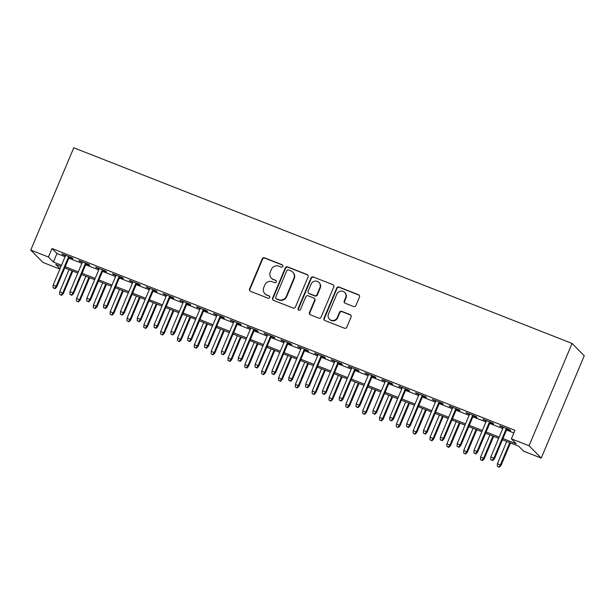 <?xml version="1.0" encoding="UTF-8"?>
<svg xmlns="http://www.w3.org/2000/svg" width="615" height="615" viewBox="0 0 615 615"><rect width="100%" height="100%" fill="white"/><g stroke="black" fill="none" stroke-linecap="round" stroke-linejoin="round"><path stroke-width="0.92" d="M282.808 266.364A1.276 1.238 -44.7 0 0 282.139 264.734L264.588 257.839A1.822 1.768 -44.7 0 0 262.228 258.869L249.567 288.996A1.822 1.768 -44.7 0 0 250.513 291.325L268.071 298.214A1.276 1.238 -44.7 0 0 269.47 296.146A1.276 1.238 -44.7 0 0 269.055 295.869L266.779 294.977A5.843 5.65 -44.7 0 1 263.743 287.543L264.804 285.037A5.843 5.65 -44.7 0 1 272.345 281.755L274.613 282.646A1.276 1.238 -44.7 0 0 276.012 280.578A1.276 1.238 -44.7 0 0 275.597 280.302L273.329 279.41A5.843 5.65 -44.7 0 1 270.293 271.976L271.346 269.47A5.843 5.65 -44.7 0 1 278.887 266.187L281.155 267.079A1.276 1.238 -44.7 0 0 282.808 266.364M282.708 265.196A1.276 1.238 -44.7 0 0 282.47 265.073L264.919 258.177A1.822 1.768 -44.7 0 0 262.559 259.199L249.89 289.334A1.822 1.768 -44.7 0 0 250.097 291.087M269.616 296.33A1.276 1.238 -44.7 0 0 269.385 296.207L266.779 294.977M276.166 280.763A1.276 1.238 -44.7 0 0 275.927 280.64L273.329 279.41M353.564 306.531A1.822 1.768 -44.7 0 0 355.924 305.501L359.475 297.053A1.822 1.768 -44.7 0 0 358.522 294.731L339.026 287.074A1.822 1.768 -44.7 0 0 336.674 288.097L324.005 318.232A1.822 1.768 -44.7 0 0 324.951 320.553L344.454 328.21A1.822 1.768 -44.7 0 0 346.806 327.18L351.104 316.971A1.822 1.768 -44.7 0 0 350.15 314.649L341.809 311.375A1.822 1.768 -44.7 0 0 339.449 312.397L337.32 317.463A4.882 4.72 -44.7 0 1 329.432 319.154A4.882 4.72 -44.7 0 1 328.479 313.988L336.82 294.154A4.882 4.72 -44.7 0 1 344.715 292.456A4.882 4.72 -44.7 0 1 345.661 297.622L344.269 300.927A1.822 1.768 -44.7 0 0 345.223 303.257L353.564 306.531M48.424 257.039L52.014 248.514L514.955 430.292L511.373 438.826L529.046 445.76L572.058 343.439L73.762 147.777L30.75 250.097L48.424 257.039L53.367 262.044L61.5 265.234M308.084 276.873A1.822 1.768 -44.7 0 0 307.139 274.551L287.636 266.895A1.822 1.768 -44.7 0 0 285.283 267.917L272.614 298.052A1.822 1.768 -44.7 0 0 273.56 300.374L293.063 308.03A1.822 1.768 -44.7 0 0 295.415 307L308.084 276.873M313.335 276.981L332.83 284.637A1.822 1.768 -44.7 0 1 333.776 286.959L321.115 317.094A1.822 1.768 -44.7 0 1 318.755 318.116L310.414 314.842A1.822 1.768 -44.7 0 1 309.46 312.52L314.603 300.297A1.822 1.768 -44.7 0 0 313.65 297.975L308.115 295.8A1.822 1.768 -44.7 0 0 305.763 296.83L300.412 309.553A1.276 1.238 -44.7 0 1 298.344 309.991A1.276 1.238 -44.7 0 1 298.098 308.645L310.975 278.011A1.822 1.768 -44.7 0 1 313.335 276.981L332.83 284.637M69.226 257.262L72.901 258.707L72.078 257.87L61.977 253.903L65.467 255.786M86.054 263.873L89.736 265.311L88.906 264.481L78.812 260.514L82.302 262.397M102.89 270.485L106.564 271.922L105.742 271.092L95.64 267.125L99.138 269.009M119.725 277.088L123.4 278.534L122.577 277.703L112.476 273.736L115.974 275.62M136.561 283.7L140.235 285.145L139.413 284.315L129.311 280.348L132.802 282.224M153.396 290.311L157.071 291.756L156.248 290.926L146.147 286.959L149.637 288.835M170.232 296.922L173.907 298.367L173.084 297.529L162.983 293.57L166.473 295.446M187.06 303.533L190.742 304.979L189.912 304.141L179.818 300.174L183.308 302.057M203.896 310.144L207.57 311.59L206.748 310.752L196.646 306.785L200.144 308.668M220.731 316.756L224.406 318.193L223.583 317.363L213.482 313.396L216.98 315.28M237.567 323.359L241.241 324.805L240.419 323.974L230.318 320.008L233.808 321.891M254.402 329.971L258.077 331.416L257.255 330.586L247.153 326.619L250.643 328.502M271.238 336.582L274.913 338.027L274.09 337.197L263.989 333.23L267.479 335.106M288.066 343.193L291.748 344.638L290.918 343.8L280.824 339.841L284.315 341.717M304.902 349.804L308.576 351.25L307.754 350.412L297.652 346.445L301.15 348.328M321.737 356.416L325.412 357.861L324.589 357.023L314.488 353.056L317.978 354.94M338.573 363.027L342.248 364.464L341.425 363.634L331.324 359.667L334.814 361.551M355.409 369.638L359.083 371.076L358.261 370.245L348.159 366.279L351.649 368.162M372.244 376.242L375.919 377.687L375.096 376.857L364.995 372.89L368.485 374.773M389.072 382.853L392.754 384.298L391.924 383.468L381.83 379.501L385.321 381.377M405.908 389.464L409.582 390.909L408.76 390.079L398.658 386.112L402.156 387.988M422.743 396.075L426.418 397.521L425.595 396.683L415.494 392.716L418.984 394.599M439.579 402.687L443.254 404.132L442.431 403.294L432.33 399.327L435.82 401.211M456.415 409.298L460.089 410.743L459.267 409.905L449.165 405.938L452.655 407.822M473.25 415.909L476.925 417.347L476.102 416.516L466.001 412.55L469.491 414.433M490.078 422.513L493.76 423.958L492.93 423.128L482.837 419.161L486.327 421.044M52.014 248.514L56.949 253.511L65.082 256.709M68.834 258.177L81.918 263.312M85.669 264.788L98.746 269.924M102.505 271.4L115.582 276.535M119.341 278.011L132.417 283.146M136.176 284.622L149.253 289.757M153.004 291.233L166.088 296.368M169.84 297.845L182.924 302.98M186.676 304.448L199.752 309.583M203.511 311.059L216.588 316.195M220.347 317.671L233.423 322.806M237.182 324.282L250.259 329.417M254.01 330.893L267.095 336.028M270.846 337.504L283.93 342.64M287.682 344.116L300.758 349.251M304.517 350.719L317.594 355.854M321.353 357.33L334.429 362.466M338.189 363.942L351.265 369.077M355.016 370.553L368.101 375.688M371.852 377.164L384.936 382.299M388.688 383.775L401.764 388.911M405.523 390.387L418.6 395.522M422.359 396.998L435.435 402.133M439.195 403.601L452.271 408.737M456.023 410.213L469.107 415.348M472.858 416.824L485.942 421.959M489.694 423.435L502.77 428.57M506.529 430.046L513.848 432.922M506.914 429.124L510.588 430.569L509.766 429.739L499.664 425.772L503.162 427.648M502.432 439.794L518.622 446.152L523.557 451.156L541.238 458.09L584.25 355.77L572.058 343.439M59.878 269.086L42.942 262.428L30.75 250.097M541.238 458.09L529.046 445.76M502.947 438.572L516.316 443.822L511.373 438.826M65.252 266.71L78.328 271.845M82.087 273.314L95.164 278.449M98.923 279.925L111.999 285.06M115.758 286.536L128.835 291.671M132.586 293.147L145.67 298.283M149.422 299.759L162.506 304.894M166.258 306.37L179.334 311.505M183.093 312.981L196.17 318.116M199.929 319.585L213.005 324.728M216.764 326.196L229.841 331.331M233.592 332.807L246.677 337.943M250.428 339.418L263.504 344.554M267.264 346.03L280.34 351.165M284.099 352.641L297.176 357.776M300.935 359.252L314.011 364.388M317.771 365.864L330.847 370.999M334.598 372.467L347.683 377.602M351.434 379.078L364.511 384.214M368.27 385.69L381.346 390.825M385.105 392.301L398.182 397.436M401.941 398.912L415.017 404.047M418.777 405.523L431.853 410.659M435.605 412.135L448.689 417.27M452.44 418.738L465.517 423.873M469.276 425.349L482.352 430.485M486.111 431.961L499.188 437.096M60.985 266.456L55.673 264.373L60.016 268.763M498.673 438.326L485.596 433.191M481.837 431.715L468.761 426.579M465.002 425.103L451.925 419.968M448.174 418.492L435.089 413.357M431.338 411.881L418.262 406.746M414.502 405.27L401.426 400.134M397.667 398.658L384.59 393.523M380.831 392.055L367.755 386.912M363.995 385.444L350.919 380.308M347.168 378.832L334.083 373.697M330.332 372.221L317.255 367.086M313.496 365.61L300.42 360.475M296.661 358.999L283.584 353.863M279.825 352.387L266.749 347.252M262.997 345.776L249.913 340.641M246.161 339.173L233.077 334.037M229.326 332.561L216.249 327.426M212.49 325.95L199.414 320.815M195.655 319.339L182.578 314.204M178.819 312.728L165.743 307.592M161.991 306.116L148.907 300.981M145.155 299.505L132.071 294.37M128.32 292.901L115.243 287.759M111.484 286.29L98.408 281.155M94.649 279.679L81.572 274.544M77.813 273.068L64.736 267.932M56.949 253.511L53.367 262.044M62.799 254.741L62.984 254.303M79.635 261.352L79.819 260.914M96.47 267.956L96.647 267.525M113.298 274.567L113.483 274.129M130.134 281.178L130.319 280.74M146.97 287.789L147.154 287.351M163.805 294.401L163.99 293.962M180.641 301.012L180.825 300.574M197.477 307.623L197.653 307.185M214.304 314.227L214.489 313.796M231.14 320.838L231.325 320.4M247.976 327.449L248.16 327.011M264.811 334.06L264.996 333.622M281.647 340.672L281.831 340.233M298.483 347.283L298.659 346.845M315.311 353.894L315.495 353.456M332.146 360.505L332.331 360.067M348.982 367.109L349.166 366.671M365.817 373.72L366.002 373.282M382.653 380.331L382.838 379.893M399.489 386.943L399.665 386.504M416.317 393.554L416.501 393.116M433.152 400.165L433.337 399.727M449.988 406.776L450.172 406.338M466.823 413.38L467.008 412.949M483.659 419.991L483.844 419.553M500.487 426.602L500.671 426.164M271.423 278.164L271.753 278.495A5.843 5.65 -44.7 0 0 273.66 279.748M264.881 293.732L265.211 294.062A5.843 5.65 -44.7 0 0 267.11 295.315M307.884 275.12A1.822 1.768 -44.7 0 0 307.462 274.882L287.966 267.225A1.822 1.768 -44.7 0 0 285.614 268.255L272.945 298.383A1.822 1.768 -44.7 0 0 273.145 300.135M288.466 269.954A1.276 1.238 -44.7 0 0 286.821 270.669L275.704 297.114A1.276 1.238 -44.7 0 0 276.366 298.744L278.764 299.682A5.843 5.65 -44.7 0 0 286.306 296.407L293.901 278.326A5.843 5.65 -44.7 0 0 290.864 270.892L288.466 269.954M275.95 298.467L276.281 298.805A1.276 1.238 -44.7 0 0 276.696 299.075L276.366 298.744M292.763 272.145L293.094 272.476A5.843 5.65 -44.7 0 1 294.231 278.657L286.628 296.738A5.843 5.65 -44.7 0 1 279.095 300.02L276.696 299.075M333.576 285.206A1.822 1.768 -44.7 0 0 333.161 284.976M314.242 298.367L314.572 298.698A1.822 1.768 -44.7 0 1 314.926 300.635L309.791 312.851A1.822 1.768 -44.7 0 0 309.991 314.603M313.658 277.319A1.822 1.768 -44.7 0 0 311.305 278.341L298.429 308.976A1.276 1.238 -44.7 0 0 298.529 310.144M319.931 287.62A4.882 4.72 -44.7 0 0 318.985 282.454A4.882 4.72 -44.7 0 0 311.09 284.145L308.153 291.133A1.822 1.768 -44.7 0 0 309.099 293.463L314.634 295.631A1.822 1.768 -44.7 0 0 316.994 294.608L319.931 287.62L320.261 287.951A4.882 4.72 -44.7 0 0 319.308 282.785L318.985 282.454M308.507 293.071L308.838 293.401A1.822 1.768 -44.7 0 0 309.43 293.793L309.099 293.463M320.261 287.951L317.325 294.939A1.822 1.768 -44.7 0 1 314.965 295.969L309.43 293.793M344.715 292.456L345.038 292.794A4.882 4.72 -44.7 0 1 345.991 297.96L344.6 301.265A1.822 1.768 -44.7 0 0 344.8 303.018M329.432 319.154L329.763 319.493A4.882 4.72 -44.7 0 0 337.65 317.794L337.32 317.463M350.896 315.218A1.822 1.768 -44.7 0 0 350.481 314.98L342.14 311.705A1.822 1.768 -44.7 0 0 339.78 312.728L337.65 317.794M359.275 295.3A1.822 1.768 -44.7 0 0 358.853 295.062L339.357 287.405A1.822 1.768 -44.7 0 0 336.997 288.427L324.336 318.562A1.822 1.768 -44.7 0 0 324.536 320.315M59.617 294.362L61.631 295.361L59.617 294.362L59.74 291.748L63.36 293.539L72.801 271.1M61.3 295.023L62.768 292.94L72.07 270.815M59.74 291.748L69.041 269.624M63.36 293.539L61.631 295.361M54.704 288.358L53.028 287.697L55.035 288.696L54.704 288.358L56.18 286.275L53.151 285.083L65.651 255.348M68.68 256.54L56.18 286.275L56.772 286.874L69.403 256.824M55.035 288.696L56.772 286.874M53.151 285.083L53.028 287.697M76.452 300.973L78.459 301.965L76.452 300.973L76.575 298.36L80.196 300.151L89.629 277.703M78.128 301.634L79.604 299.551L88.906 277.419M76.575 298.36L85.877 276.235M80.196 300.151L78.459 301.965M93.28 307.585L95.294 308.576L93.28 307.585L93.411 304.971L97.032 306.762L106.464 284.315M94.964 308.246L96.44 306.162L105.742 284.03M93.411 304.971L102.713 282.846M97.032 306.762L95.294 308.576M110.116 314.196L112.13 315.188L110.116 314.196L110.246 311.582L113.867 313.373L123.3 290.926M111.799 314.857L113.275 312.766L122.577 290.641M110.246 311.582L119.548 289.45M113.867 313.373L112.13 315.188M126.951 320.807L128.965 321.799L126.951 320.807L127.074 318.193L130.703 319.977L140.135 297.537M128.635 321.468L130.111 319.377L139.413 297.253M127.074 318.193L136.376 296.061M130.703 319.977L128.965 321.799M71.54 294.969L69.856 294.308L71.87 295.3L71.54 294.969L73.016 292.886L69.987 291.695L82.487 261.959M85.516 263.151L73.016 292.886L73.608 293.486L86.238 263.435M71.87 295.3L73.608 293.486M69.987 291.695L69.856 294.308M88.376 301.581L86.692 300.92L88.706 301.911L88.376 301.581L89.852 299.497L86.823 298.306L99.322 268.571M102.351 269.762L89.852 299.497L90.443 300.097L103.074 270.046M88.706 301.911L90.443 300.097M86.823 298.306L86.692 300.92M105.211 308.192L103.528 307.531L105.542 308.522L105.211 308.192L106.687 306.101L103.651 304.917L116.15 275.182M119.187 276.366L106.687 306.101L107.279 306.708L119.91 276.658M105.542 308.522L107.279 306.708M103.651 304.917L103.528 307.531M122.047 314.803L120.363 314.142L122.377 315.134L122.047 314.803L123.515 312.712L120.486 311.528L132.986 281.793M136.015 282.977L123.515 312.712L124.115 313.312L136.745 283.261M122.377 315.134L124.115 313.312M120.486 311.528L120.363 314.142M143.787 327.418L145.801 328.41L143.787 327.418L143.91 324.797L147.538 326.588L156.971 304.148M145.471 328.079L146.939 325.988L156.241 303.864M143.91 324.797L153.212 302.672M147.538 326.588L145.801 328.41M138.882 321.414L137.199 320.753L139.205 321.745L138.882 321.414L140.351 319.323L137.322 318.132L149.822 288.397M152.851 289.588L140.351 319.323L140.943 319.923L153.581 289.873M139.205 321.745L140.943 319.923M137.322 318.132L137.199 320.753M160.623 334.022L162.637 335.021L160.623 334.022L160.746 331.408L164.366 333.199L173.807 310.76M162.306 334.683L163.775 332.6L173.076 310.475M160.746 331.408L170.048 309.284M164.366 333.199L162.637 335.021M177.451 340.633L179.465 341.632L177.451 340.633L177.581 338.019L181.202 339.811L190.635 317.371M179.134 341.294L180.61 339.211L189.912 317.086M177.581 338.019L186.883 315.895M181.202 339.811L179.465 341.632M194.286 347.244L196.3 348.244L194.286 347.244L194.417 344.631L198.038 346.422L207.47 323.982M195.97 347.906L197.446 345.822L206.748 323.69M194.417 344.631L203.719 322.506M198.038 346.422L196.3 348.244M211.122 353.856L213.136 354.847L211.122 353.856L211.253 351.242L214.873 353.033L224.306 330.586M212.805 354.517L214.281 352.433L223.583 330.301M211.253 351.242L220.554 329.117M214.873 353.033L213.136 354.847M227.957 360.467L229.972 361.459L227.957 360.467L228.08 357.853L231.709 359.644L241.142 337.197M229.641 361.128L231.117 359.045L240.419 336.912M228.08 357.853L237.382 335.721M231.709 359.644L229.972 361.459M155.71 328.018L154.027 327.357L156.041 328.356L155.71 328.018L157.186 325.935L154.157 324.743L166.657 295.008M169.686 296.199L157.186 325.935L157.778 326.534L170.409 296.484M156.041 328.356L157.778 326.534M154.157 324.743L154.027 327.357M172.546 334.629L170.862 333.968L172.876 334.967L172.546 334.629L174.022 332.546L170.993 331.354L183.493 301.619M186.522 302.811L174.022 332.546L174.614 333.146L187.244 303.095M172.876 334.967L174.614 333.146M170.993 331.354L170.862 333.968M189.382 341.24L187.698 340.579L189.712 341.571L189.382 341.24L190.858 339.157L187.829 337.966L200.329 308.23M203.357 309.422L190.858 339.157L191.45 339.757L204.08 309.706M189.712 341.571L191.45 339.757M187.829 337.966L187.698 340.579M206.217 347.852L204.534 347.191L206.548 348.182L206.217 347.852L207.693 345.768L204.657 344.577L217.157 314.842M220.193 316.033L207.693 345.768L208.285 346.368L220.916 316.318M206.548 348.182L208.285 346.368M204.657 344.577L204.534 347.191M223.053 354.463L221.369 353.802L223.383 354.793L223.053 354.463L224.521 352.38L221.492 351.188L233.992 321.453M237.021 322.644L224.521 352.38L225.121 352.979L237.751 322.929M223.383 354.793L225.121 352.979M221.492 351.188L221.369 353.802M244.793 367.078L246.807 368.07L244.793 367.078L244.916 364.464L248.545 366.248L257.977 343.808M246.477 367.739L247.945 365.648L257.247 343.524M244.916 364.464L254.218 342.332M248.545 366.248L246.807 368.07M239.888 361.074L238.205 360.413L240.211 361.405L239.888 361.074L241.357 358.983L238.328 357.799L250.828 328.064M253.857 329.248L241.357 358.983L241.949 359.583L254.587 329.532M240.211 361.405L241.949 359.583M238.328 357.799L238.205 360.413M261.629 373.689L263.635 374.681L261.629 373.689L261.752 371.068L265.373 372.859L274.813 350.419M263.312 374.351L264.781 372.26L274.082 350.135M261.752 371.068L271.054 348.943M265.373 372.859L263.635 374.681M256.716 367.685L255.033 367.024L257.047 368.016L256.716 367.685L258.192 365.594L255.164 364.403L267.663 334.668M270.692 335.859L258.192 365.594L258.784 366.194L271.415 336.144M257.047 368.016L258.784 366.194M255.164 364.403L255.033 367.024M278.457 380.293L280.471 381.292L278.457 380.293L278.587 377.679L282.208 379.47L291.641 357.031M280.14 380.954L281.616 378.871L290.918 356.746M278.587 377.679L287.889 355.555M282.208 379.47L280.471 381.292M273.552 374.289L271.868 373.628L273.883 374.627L273.552 374.289L275.028 372.206L271.999 371.014L284.499 341.279M287.528 342.47L275.028 372.206L275.62 372.805L288.25 342.755M273.883 374.627L275.62 372.805M271.999 371.014L271.868 373.628M295.292 386.904L297.306 387.904L295.292 386.904L295.423 384.29L299.044 386.082L308.476 363.642M296.976 387.565L298.452 385.482L307.754 363.357M295.423 384.29L304.725 362.166M299.044 386.082L297.306 387.904M290.388 380.9L288.704 380.239L290.718 381.239L290.388 380.9L291.864 378.817L288.835 377.625L301.335 347.89M304.364 349.082L291.864 378.817L292.456 379.417L305.086 349.366M290.718 381.239L292.456 379.417M288.835 377.625L288.704 380.239M312.128 393.515L314.142 394.515L312.128 393.515L312.259 390.902L315.879 392.693L325.312 370.253M313.811 394.177L315.287 392.093L324.589 369.969M312.259 390.902L321.56 368.777M315.879 392.693L314.142 394.515M307.223 387.512L305.54 386.85L307.554 387.85L307.223 387.512L308.699 385.428L305.663 384.237L318.163 354.501M321.199 355.693L308.699 385.428L309.291 386.028L321.922 355.977M307.554 387.85L309.291 386.028M305.663 384.237L305.54 386.85M328.964 400.127L330.978 401.118L328.964 400.127L329.087 397.513L332.715 399.304L342.148 376.857M330.647 400.788L332.123 398.704L341.425 376.572M329.087 397.513L338.388 375.388M332.715 399.304L330.978 401.118M324.059 394.123L322.375 393.462L324.389 394.453L324.059 394.123L325.527 392.039L322.498 390.848L334.998 361.113M338.027 362.304L325.527 392.039L326.127 392.639L338.757 362.589M324.389 394.453L326.127 392.639M322.498 390.848L322.375 393.462M345.799 406.738L347.813 407.73L345.799 406.738L345.922 404.124L349.551 405.915L358.983 383.468M347.483 407.399L348.951 405.316L358.253 383.183M345.922 404.124L355.224 382M349.551 405.915L347.813 407.73M362.635 413.349L364.641 414.341L362.635 413.349L362.758 410.735L366.379 412.519L375.819 390.079M364.318 414.01L365.787 411.919L375.089 389.795M362.758 410.735L372.06 388.603M366.379 412.519L364.641 414.341M379.463 419.96L381.477 420.952L379.463 419.96L379.593 417.347L383.214 419.13L392.647 396.69M381.146 420.622L382.622 418.531L391.924 396.406M379.593 417.347L388.895 395.214M383.214 419.13L381.477 420.952M396.298 426.572L398.312 427.563L396.298 426.572L396.429 423.95L400.05 425.741L409.482 403.302M397.982 427.233L399.458 425.142L408.76 403.017M396.429 423.95L405.731 401.826M400.05 425.741L398.312 427.563M413.134 433.175L415.148 434.175L413.134 433.175L413.265 430.562L416.885 432.353L426.318 409.913M414.818 433.836L416.293 431.753L425.595 409.628M413.265 430.562L422.566 408.437M416.885 432.353L415.148 434.175M429.97 439.787L431.984 440.786L429.97 439.787L430.093 437.173L433.721 438.964L443.154 416.524M431.653 440.448L433.129 438.364L442.431 416.24M430.093 437.173L439.394 415.048M433.721 438.964L431.984 440.786M446.805 446.398L448.819 447.389L446.805 446.398L446.928 443.784L450.557 445.575L459.989 423.135M448.489 447.059L449.957 444.976L459.259 422.843M446.928 443.784L456.23 421.659M450.557 445.575L448.819 447.389M463.641 453.009L465.647 454.001L463.641 453.009L463.764 450.395L467.385 452.186L476.825 429.739M465.324 453.67L466.793 451.587L476.095 429.454M463.764 450.395L473.066 428.271M467.385 452.186L465.647 454.001M480.469 459.62L482.483 460.612L480.469 459.62L480.599 457.007L484.22 458.798L493.653 436.35M482.152 460.281L483.628 458.198L492.93 436.066M480.599 457.007L489.901 434.874M484.22 458.798L482.483 460.612M497.304 466.232L499.319 467.223L497.304 466.232L497.435 463.618L501.056 465.401L510.488 442.961M498.988 466.893L500.464 464.802L509.766 442.677M497.435 463.618L506.737 441.485M501.056 465.401L499.319 467.223M340.894 400.734L339.211 400.073L341.217 401.065L340.894 400.734L342.363 398.651L339.334 397.459L351.834 367.724M354.863 368.915L342.363 398.651L342.955 399.25L355.593 369.2M341.217 401.065L342.955 399.25M339.334 397.459L339.211 400.073M357.722 407.345L356.039 406.684L358.053 407.676L357.722 407.345L359.198 405.254L356.17 404.07L368.669 374.335M371.698 375.519L359.198 405.254L359.79 405.854L372.421 375.803M358.053 407.676L359.79 405.854M356.17 404.07L356.039 406.684M374.558 413.957L372.875 413.295L374.889 414.287L374.558 413.957L376.034 411.865L373.005 410.682L385.505 380.946M388.534 382.13L376.034 411.865L376.626 412.465L389.257 382.415M374.889 414.287L376.626 412.465M373.005 410.682L372.875 413.295M391.394 420.568L389.71 419.907L391.724 420.898L391.394 420.568L392.87 418.477L389.841 417.285L402.341 387.55M405.37 388.742L392.87 418.477L393.462 419.076L406.092 389.026M391.724 420.898L393.462 419.076M389.841 417.285L389.71 419.907M408.229 427.171L406.546 426.51L408.56 427.51L408.229 427.171L409.705 425.088L406.669 423.896L419.169 394.161M422.205 395.353L409.705 425.088L410.297 425.688L422.928 395.637M408.56 427.51L410.297 425.688M406.669 423.896L406.546 426.51M425.065 433.783L423.381 433.121L425.396 434.121L425.065 433.783L426.533 431.699L423.504 430.508L436.004 400.772M439.033 401.964L426.533 431.699L427.133 432.299L439.763 402.248M425.396 434.121L427.133 432.299M423.504 430.508L423.381 433.121M441.901 440.394L440.217 439.733L442.223 440.724L441.901 440.394L443.369 438.31L440.34 437.119L452.84 407.384M455.869 408.575L443.369 438.31L443.961 438.91L456.599 408.86M442.223 440.724L443.961 438.91M440.34 437.119L440.217 439.733M458.729 447.005L457.045 446.344L459.059 447.336L458.729 447.005L460.204 444.922L457.176 443.73L469.676 413.995M472.704 415.187L460.204 444.922L460.796 445.521L473.427 415.471M459.059 447.336L460.796 445.521M457.176 443.73L457.045 446.344M475.564 453.616L473.881 452.955L475.895 453.947L475.564 453.616L477.04 451.533L474.011 450.341L486.511 420.606M489.54 421.79L477.04 451.533L477.632 452.133L490.263 422.082M475.895 453.947L477.632 452.133M474.011 450.341L473.881 452.955M492.4 460.228L490.716 459.566L492.73 460.558L492.4 460.228L493.876 458.137L490.847 456.953L503.347 427.217M506.376 428.401L493.876 458.137L494.468 458.736L507.098 428.686M492.73 460.558L494.468 458.736M490.847 456.953L490.716 459.566"/></g></svg>
